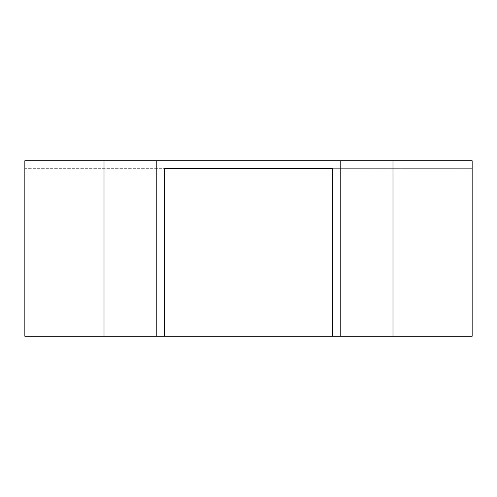 <?xml version="1.0" encoding="UTF-8"?>
<svg xmlns="http://www.w3.org/2000/svg" width="497" height="497" viewBox="0 0 497 497"><rect width="100%" height="100%" fill="white"/><g stroke="black" fill="none" stroke-linecap="round" stroke-linejoin="round"><path stroke-width="0.37" stroke-dasharray="2.48 1.86" d="M332.288 336.245L24.85 336.245L164.712 336.245L24.85 336.245L24.85 160.755L472.15 160.755L472.15 336.245L332.288 336.245L332.288 168.669L472.15 168.669L472.15 336.245L472.15 168.669L332.288 168.669M24.85 168.669L24.85 336.245L24.85 168.669L164.712 168.669L24.85 168.669M156.797 160.755L156.797 336.245M340.203 160.755L340.203 336.245M164.712 168.669L164.712 336.245M104.016 168.669L104.016 336.245M392.984 168.669L392.984 336.245"/><path stroke-width="0.75" d="M392.984 336.245L472.15 336.245L472.15 160.755L392.984 160.755L392.984 336.245L24.85 336.245L24.85 160.755L156.797 160.755L156.797 336.245M332.288 168.669L164.712 168.669L332.288 168.669L332.288 336.245M156.797 160.755L340.203 160.755L340.203 336.245M164.712 168.669L164.712 336.245M340.203 160.755L392.984 160.755M104.016 160.755L104.016 336.245"/></g></svg>
